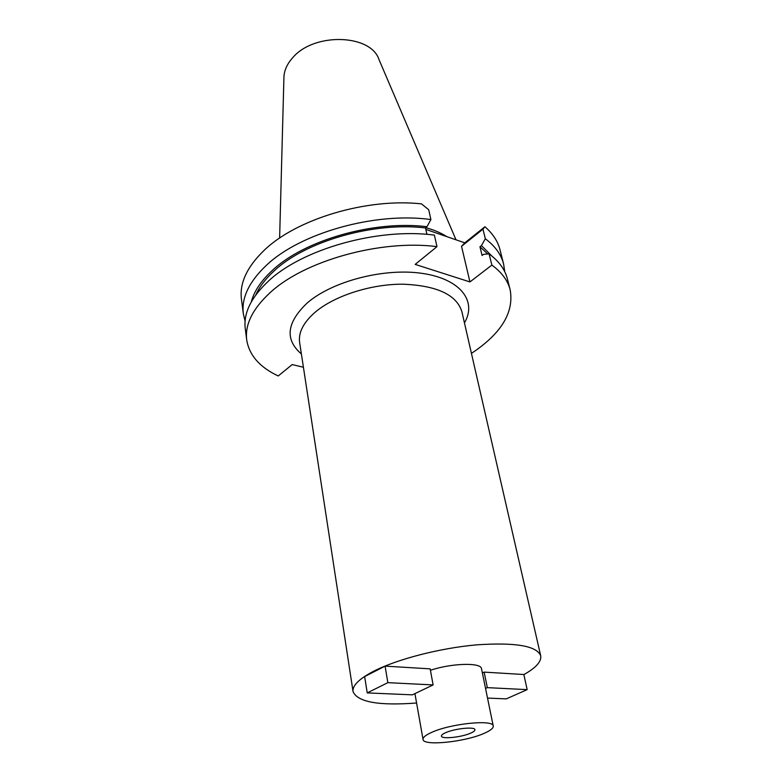 <?xml version="1.0" encoding="UTF-8"?>
<svg xmlns="http://www.w3.org/2000/svg" width="782" height="782" viewBox="0 0 782 782"><rect width="100%" height="100%" fill="white"/><g stroke="black" fill="none" stroke-linecap="round" stroke-linejoin="round"><path stroke-width="1.17" d="M455.994 239.8L379.016 59.608C370.961 34.115 314.198 32.238 292.839 57.565C287.014 63.997 284.032 70.732 283.915 77.75L279.624 238.08M446.835 236.643C441.028 232.899 434.02 229.918 425.819 227.689M469.943 281.931L491.868 265.088C501.712 272.283 507.801 280.503 510.138 289.751L507.362 278.812C505.006 269.477 498.916 261.159 489.082 253.876L483.569 254.336L482.093 255.489L479.962 246.77L481.438 245.616L485.329 238.735C495.133 246.144 501.233 254.58 503.618 264.052L500.011 249.8C497.87 241.345 492.846 233.662 484.938 226.741L482.963 229.165L461.536 246.301L469.943 281.931L415.174 264.394L436.972 246.643C380.463 239.302 304.169 260.807 269.986 292.781C252.557 308.919 244.795 324.657 246.721 340.004L245.274 328.811C243.329 313.318 251.022 297.453 268.334 281.207C302.282 249.038 378.126 227.562 434.391 235.108L436.972 246.643M425.828 229.4L464.811 242.84L484.938 226.741M430.902 219.556L428.692 209.723L421.488 203.867C366.514 197.836 296.114 219.136 263.945 250.533C246.946 267.024 239.439 283.231 241.433 299.125L243.319 313.699C241.355 298.001 248.94 281.96 266.095 265.587C299.741 233.153 374.969 211.717 430.902 219.556L426.972 226.721L425.506 227.943L426.923 234.365M303.416 367.237L292.194 364.578L278.216 375.966C259.741 367.257 249.243 355.263 246.721 340.004M510.138 289.751C513.999 310.923 502.836 330.942 476.649 349.818L471.438 353.376M464.449 322.858C477.245 301.314 460.676 278.969 422.378 273.407C384.265 267.649 332.174 281.197 307.16 303.035C286.593 322.634 284.668 339.603 301.383 353.963M245.089 321.187L243.319 313.699M464.811 242.84L461.536 246.301M425.506 227.943C373.542 221.599 305.215 241.403 274.003 271.022C265.538 278.793 259.497 286.73 255.88 294.814M251.305 301.881C254.091 291.295 261.071 280.836 272.234 270.513C304.042 240.23 374.04 220.045 426.972 226.721M485.329 238.735L482.963 229.165M503.618 264.052L504.722 271.657M491.868 265.088L489.082 253.876M481.438 245.616L491.839 255.997M487.714 253.994L479.962 246.77M540.694 655.775L461.859 311.568C456.483 294.677 436.796 285.547 402.818 284.189C370.805 284.052 334.5 295.792 315.224 312.155C303.436 322.428 298.245 332.546 299.633 342.516L353.044 691.571C352.271 685.638 359.085 678.884 373.493 671.318C397.031 659.197 439.983 648.082 476.649 644.857C515.387 642.227 536.735 645.864 540.694 655.775C541.623 661.513 536.002 667.789 523.852 674.612M416.581 702.998C378.664 705.892 357.491 702.08 353.044 691.571M493.247 726.048C493.491 728.198 490.373 730.662 483.911 733.448C464.606 742.05 423.13 746.272 423.033 739.44C422.788 737.446 425.623 735.109 431.547 732.441C450.53 723.555 493.628 719.225 493.247 726.048L481.517 668.708C481.321 662.344 451.556 663.107 430.423 670.282M484.146 672.119L523.832 674.514L527.166 689.636L487.333 687.642L484.146 672.119L482.377 672.94M430.159 668.854L385.086 666.127L387.852 682.657L433.12 684.924L430.159 668.854M433.12 684.924L412.358 694.846L367.227 692.901L364.647 676.577L385.086 666.127M445.584 732.714C442.69 733.995 441.302 735.129 441.419 736.097C441.4 739.352 461.39 737.328 470.568 733.193C473.589 731.874 475.036 730.72 474.928 729.704C475.045 726.458 454.684 728.511 445.584 732.714M527.166 689.636L506.237 698.883L487.528 698.082M487.333 687.642L485.554 688.453M367.227 692.901L387.852 682.657M423.033 739.44L414.929 693.614"/></g></svg>
